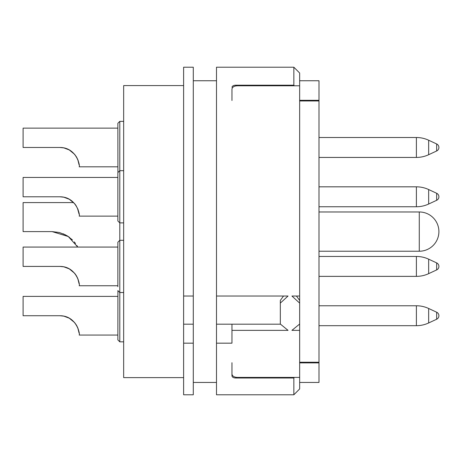 <?xml version="1.0" encoding="UTF-8"?>
<svg xmlns="http://www.w3.org/2000/svg" width="462" height="462" viewBox="0 0 462 462"><rect width="100%" height="100%" fill="white"/><g stroke="black" fill="none" stroke-linecap="round" stroke-linejoin="round"><path stroke-width="0.69" d="M231.964 88.958L231.964 100.485L231.964 88.958C232.496 86.891 234.43 85.834 237.768 85.788L299.653 85.788L299.653 300.421L296.437 296.026M299.653 100.306L318.994 100.306L318.994 382.449L299.653 382.449M235.834 85.961L235.834 85.199C233.605 85.239 232.311 85.92 231.964 87.237C232.311 85.92 233.605 85.239 235.834 85.199L293.855 85.199L294.381 85.788L293.855 85.199L293.855 67.215L299.653 73.013L299.653 85.788M299.653 80.752L318.994 80.752L318.994 100.306M231.964 362.716L231.964 375.964C232.311 377.281 233.605 377.962 235.834 378.003L293.855 378.003L293.855 394.785L299.653 388.94L299.653 377.408L237.768 377.408C234.43 377.362 232.496 376.305 231.964 374.243L231.964 375.964C232.311 377.281 233.605 377.962 235.834 378.003L235.834 377.24M216.493 296.026L288.051 296.026L280.318 303.101L280.318 324.041L288.051 330.359L231.964 330.359L231.964 343.168L216.493 343.168L216.493 67.215L293.855 67.215M216.493 343.168L216.493 394.785L293.855 394.785L299.653 388.94M299.653 296.026L291.92 296.026L299.653 303.101L299.653 324.041L291.92 330.359L299.653 330.359L299.653 377.408M299.653 100.959L318.994 100.959M299.653 362.889L318.994 362.889M293.855 378.003L294.381 377.408M280.318 303.101L280.318 300.421L283.535 296.026M231.964 330.359L231.964 324.191L280.503 324.191M216.493 324.191L231.964 324.191M193.289 382.449L216.493 382.449M193.289 80.752L216.493 80.752M193.289 324.191L193.289 343.168L183.616 343.168L183.616 324.191L193.289 324.191L193.289 67.215L183.616 67.215L183.616 296.026L193.289 296.026M183.616 324.191L183.616 296.026M183.616 343.168L183.616 394.785L193.289 394.785L193.289 343.168M183.616 85.585L123.666 85.585L123.666 377.616L183.616 377.616M117.862 296.385L23.1 296.385L23.1 315.725L59.846 315.725L63.825 316.141L59.846 315.725C77.073 315.719 80.336 335.071 79.187 335.066L117.862 335.066M78.222 329.042L79.002 332.415M77.772 327.812L79.083 333.085L78.205 328.984L76.536 325.3L77.766 327.795M76.513 325.254L74.619 322.586L69.265 318.174L74.613 322.574M69.3 318.197L63.831 316.141M69.352 318.226L70.657 319.034L69.352 318.226M76.525 325.277L74.613 322.58M117.862 247.072L23.1 247.072L23.1 266.412L59.846 266.412L63.825 266.822L59.846 266.412C77.073 266.407 80.336 285.759 79.187 285.753L117.862 285.753M78.222 279.729L79.002 283.096M77.772 278.494L79.083 283.766L78.205 279.672L76.536 275.987L77.766 278.482M76.513 275.941L74.625 273.273L69.265 268.861L74.619 273.273L75.774 274.78L74.619 273.267L76.525 275.958M69.3 268.878L63.831 266.828M117.862 177.448L23.1 177.448L23.1 196.789L59.846 196.789L63.825 197.205L59.846 196.789C77.073 196.783 80.336 216.135 79.187 216.129L117.862 216.129M65.489 234.869L59.28 232.502L52.108 231.601L23.1 231.601L23.1 202.593L73.654 202.593L69.265 199.238L74.619 203.65L76.536 206.364M69.3 199.261L63.831 197.205M117.862 128.136L23.1 128.136L23.1 147.47L59.846 147.47L63.825 147.886L59.846 147.47C77.073 147.465 80.336 166.817 79.187 166.811L117.862 166.811M78.222 160.788L79.002 164.16M77.772 159.557L79.083 164.83L78.205 160.736L76.536 157.045L77.766 159.546M76.513 157.005L74.625 154.337L69.265 149.925L74.619 154.331L76.525 157.022M69.3 149.942L63.831 147.886M77.783 159.581L78.205 160.73L77.783 159.581M117.925 172.13L117.862 123.296L119.797 121.362L123.666 121.362M67.504 149.053L63.825 147.886L59.846 147.47M123.666 341.834L119.797 341.834L119.797 222.898L117.862 220.963L117.862 172.615L119.797 170.68L119.797 121.362M79.083 214.149L77.385 207.981M67.504 198.371L63.825 197.205L59.846 196.789M74.613 203.638L75.774 205.157M77.783 208.893L78.205 210.048M117.862 286.717L117.862 242.238L119.797 240.304L123.666 240.304M67.504 267.995L63.825 266.822L59.846 266.412M119.797 341.834L117.862 339.899L117.925 291.072M67.504 317.307L63.825 316.141L59.846 315.725M59.292 232.507L52.108 231.601L68.272 236.521L77.766 247.072M77.755 247.049L76.883 245.518M75.502 243.457L74.284 241.903M72.43 239.905L67.342 235.92L63.19 233.801M67.337 235.92L69.473 237.37M299.653 362.237L318.994 362.237M299.653 324.041L299.653 330.359M299.653 303.101L299.653 300.421M436.665 312.22L436.665 319.23A3.869 3.869 0 0 0 436.665 312.22A3.869 3.869 0 0 1 436.665 319.23L428.655 322.967L428.655 308.483L436.665 312.22L428.655 308.483A29.008 29.008 0 0 0 416.395 305.769L318.994 305.769M318.994 276.368L416.395 276.368L416.395 256.45A29.008 29.008 0 0 1 428.655 259.17L436.665 262.907L428.655 259.17A29.008 29.008 0 0 0 416.395 256.45L318.994 256.45M416.395 276.368A29.008 29.008 180 0 0 428.655 273.654L436.665 269.918L436.665 262.907A3.869 3.869 0 0 1 436.665 269.918L428.655 273.654L428.655 259.17M318.994 206.751L416.395 206.751A29.008 29.008 180 0 0 428.655 204.031L436.665 200.294L436.665 193.283A3.869 3.869 0 0 1 436.665 200.294L428.655 204.031L428.655 189.547L436.665 193.283L428.655 189.547A29.008 29.008 0 0 0 416.395 186.827L318.994 186.827M436.665 143.965L436.665 150.976A3.869 3.869 0 0 0 436.665 143.965A3.869 3.869 0 0 1 436.665 150.976L428.655 154.712L428.655 140.229L436.665 143.965L428.655 140.229A29.008 29.008 0 0 0 416.395 137.514L318.994 137.514M436.665 150.976L428.655 154.712A29.008 29.008 180 0 1 416.395 157.432L318.994 157.432M436.665 319.23L428.655 322.967A29.008 29.008 180 0 1 416.395 325.687L318.994 325.687M318.994 211.971L419.271 211.971A19.629 19.629 0 0 1 438.9 231.601A19.629 19.629 0 0 1 419.271 251.23L318.994 251.23M123.666 222.898L119.797 222.898L119.797 170.68L123.666 170.68M416.395 157.432L416.395 137.514M416.395 206.751L416.395 186.827M416.395 325.687L416.395 305.769M419.271 211.971L419.271 251.23M117.862 290.586L119.797 292.521L123.666 292.521"/></g></svg>
